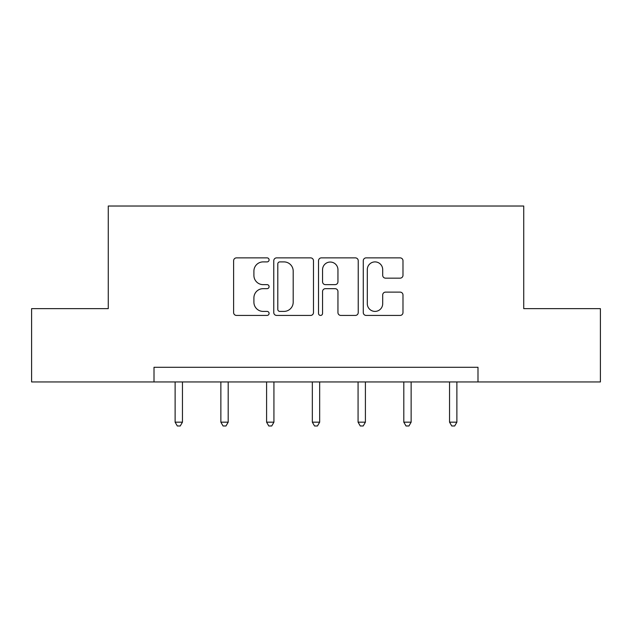 <?xml version="1.0" encoding="UTF-8"?>
<svg xmlns="http://www.w3.org/2000/svg" width="632" height="632" viewBox="0 0 632 632"><rect width="100%" height="100%" fill="white"/><g stroke="black" fill="none" stroke-linecap="round" stroke-linejoin="round"><path stroke-width="0.95" d="M269.09 259.886A2.014 2.014 0 0 0 267.075 257.872L236.494 257.872A2.876 2.876 0 0 0 233.619 260.747L233.619 312.556A2.876 2.876 0 0 0 236.494 315.431L267.075 315.431A2.014 2.014 0 0 0 269.09 313.417A2.014 2.014 0 0 0 267.075 311.402L263.117 311.402A9.211 9.211 0 0 1 253.906 302.191L253.906 297.877A9.211 9.211 0 0 1 263.117 288.666L267.075 288.666A2.014 2.014 0 0 0 269.09 286.652A2.014 2.014 0 0 0 267.075 284.637L263.117 284.637A9.211 9.211 0 0 1 253.906 275.426L253.906 271.112A9.211 9.211 0 0 1 263.117 261.901L267.075 261.901A2.014 2.014 0 0 0 269.09 259.886M400.103 278.159A2.876 2.876 0 0 0 402.987 275.283L402.987 260.747A2.876 2.876 0 0 0 400.103 257.872L366.149 257.872A2.876 2.876 0 0 0 363.274 260.747L363.274 312.556A2.876 2.876 0 0 0 366.149 315.431L400.103 315.431A2.876 2.876 0 0 0 402.987 312.556L402.987 294.994A2.876 2.876 0 0 0 400.103 292.118L385.575 292.118A2.876 2.876 0 0 0 382.692 294.994L382.692 303.7A7.695 7.695 0 0 1 374.997 311.402A7.695 7.695 0 0 1 367.303 303.7L367.303 269.603A7.695 7.695 0 0 1 374.997 261.901A7.695 7.695 0 0 1 382.692 269.603L382.692 275.283A2.876 2.876 0 0 0 385.575 278.159L400.103 278.159M154.011 381.941L31.6 381.941L31.6 308.637L108.27 308.637L108.27 206.024L523.731 206.024L523.731 308.637L600.4 308.637L600.4 381.941L477.989 381.941L477.989 367.279L154.011 367.279L154.011 381.941L477.989 381.941M313.48 260.747A2.876 2.876 0 0 0 310.604 257.872L276.642 257.872A2.876 2.876 0 0 0 273.767 260.747L273.767 312.556A2.876 2.876 0 0 0 276.642 315.431L310.604 315.431A2.876 2.876 0 0 0 313.48 312.556L313.48 260.747M321.396 257.872L355.358 257.872A2.876 2.876 0 0 1 358.233 260.747L358.233 312.556A2.876 2.876 0 0 1 355.358 315.431L340.822 315.431A2.876 2.876 0 0 1 337.946 312.556L337.946 291.542A2.876 2.876 0 0 0 335.063 288.666L325.425 288.666A2.876 2.876 0 0 0 322.549 291.542L322.549 313.417A2.014 2.014 0 0 1 320.535 315.431A2.014 2.014 0 0 1 318.52 313.417L318.52 260.747A2.876 2.876 0 0 1 321.396 257.872M279.81 261.901A2.014 2.014 0 0 0 277.796 263.915L277.796 309.388A2.014 2.014 0 0 0 279.81 311.402L283.981 311.402A9.211 9.211 0 0 0 293.193 302.191L293.193 271.112A9.211 9.211 0 0 0 283.981 261.901L279.81 261.901M337.946 269.745A7.695 7.695 0 0 0 330.244 262.043A7.695 7.695 0 0 0 322.549 269.745L322.549 281.761A2.876 2.876 0 0 0 325.425 284.637L335.063 284.637A2.876 2.876 0 0 0 337.946 281.761L337.946 269.745M175.119 381.941L175.119 422.168L182.451 422.168L182.451 381.941M182.451 422.168L180.246 425.976L177.315 425.976L175.119 422.168M220.86 381.941L220.86 422.168L228.192 422.168L228.192 381.941M228.192 422.168L225.987 425.976L223.057 425.976L220.86 422.168M266.593 381.941L266.593 422.168L273.925 422.168L273.925 381.941M273.925 422.168L271.728 425.976L268.798 425.976L266.593 422.168M312.334 381.941L312.334 422.168L319.666 422.168L319.666 381.941M319.666 422.168L317.469 425.976L314.531 425.976L312.334 422.168M358.075 381.941L358.075 422.168L365.407 422.168L365.407 381.941M365.407 422.168L363.203 425.976L360.272 425.976L358.075 422.168M403.808 381.941L403.808 422.168L411.14 422.168L411.14 381.941M411.14 422.168L408.944 425.976L406.013 425.976L403.808 422.168M449.549 381.941L449.549 422.168L456.881 422.168L456.881 381.941M456.881 422.168L454.684 425.976L451.754 425.976L449.549 422.168"/></g></svg>
